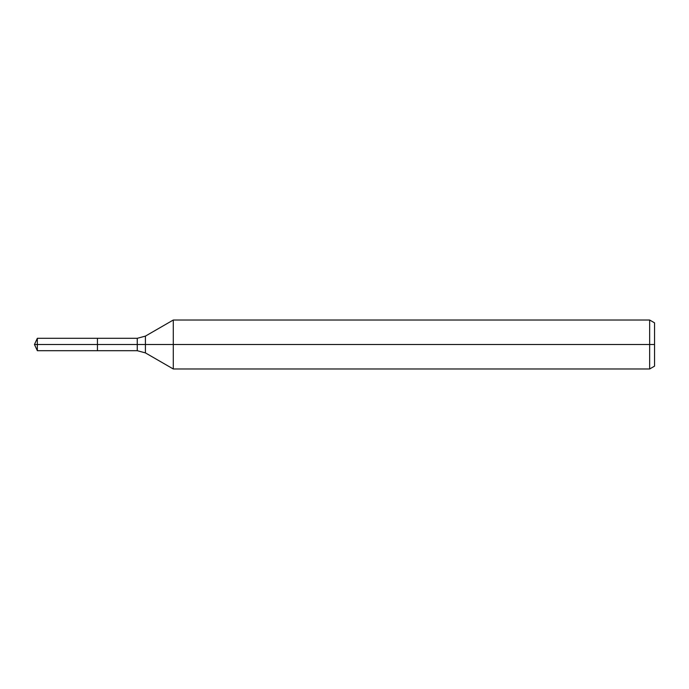 <?xml version="1.0" encoding="UTF-8"?>
<svg xmlns="http://www.w3.org/2000/svg" width="689" height="689" viewBox="0 0 689 689"><rect width="100%" height="100%" fill="white"/><g stroke="black" fill="none" stroke-linecap="round" stroke-linejoin="round"><path stroke-width="1.03" d="M649.658 368.977L649.658 320.023L654.55 322.848L654.55 366.152L649.658 368.977L173.283 368.977L173.283 320.023L145.413 336.111L145.413 352.889L137.257 350.701L97.442 350.701L97.442 338.299L37.344 338.299L37.344 344.5L34.45 344.5L37.344 350.701L37.344 344.5L97.442 344.5L34.45 344.5L654.55 344.5M37.344 350.701L97.442 350.701L97.442 338.299L137.257 338.299L137.257 350.701M649.658 320.023L173.283 320.023M145.413 352.889L173.283 368.977M145.413 336.111L137.257 338.299M34.45 344.5L37.344 338.299"/></g></svg>

